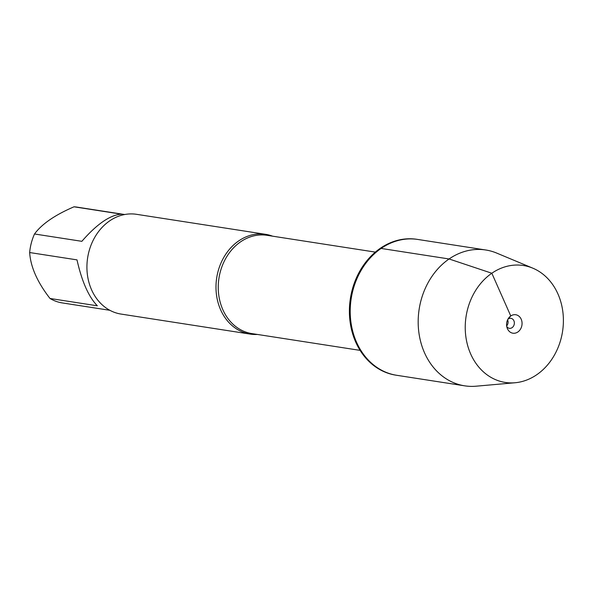 <?xml version="1.0" encoding="UTF-8"?>
<svg xmlns="http://www.w3.org/2000/svg" width="593" height="593" viewBox="0 0 593 593"><rect width="100%" height="100%" fill="white"/><g stroke="black" fill="none" stroke-linecap="round" stroke-linejoin="round"><path stroke-width="0.89" d="M532.825 268.177L496.704 253.085A68.736 56.713 98.8 0 0 485.734 249.987L416.946 239.32A68.736 56.713 98.8 0 0 380.298 248.304A68.736 56.713 98.8 0 0 349.989 321.08A68.736 56.713 98.8 0 0 395.879 375.161L396.695 375.287A68.736 56.713 -81.2 0 1 350.804 321.206A68.736 56.713 -81.2 0 1 381.114 248.437A68.736 56.713 -81.2 0 1 417.761 239.446A68.736 56.713 98.8 0 0 351.182 298.679A68.736 56.713 98.8 0 0 396.695 375.287L464.667 385.828A68.736 56.713 98.8 0 0 476.06 386.199L515.058 382.752A59.159 48.811 98.8 0 0 536.798 374.694A59.159 48.811 98.8 0 0 563.35 317.907A59.159 48.811 98.8 0 0 532.825 268.177A59.159 48.811 98.8 0 0 466.076 316.492A59.159 48.811 98.8 0 0 515.058 382.752M257.347 334.445A50.479 41.651 -81.2 0 1 250.127 334.089A50.479 41.651 -81.2 0 1 216.423 294.373A50.479 41.651 -81.2 0 1 238.682 240.928A50.479 41.651 -81.2 0 1 265.597 234.324A50.479 41.651 -81.2 0 1 272.587 236.177M265.597 234.324L136.523 214.31A50.479 41.651 98.8 0 0 109.616 220.915A50.479 41.651 98.8 0 0 87.356 274.359A50.479 41.651 98.8 0 0 121.061 314.075L250.127 334.089M109.846 310.295L62.183 302.904A48.456 39.983 -81.2 0 1 50.005 298.472L97.348 305.81C88.653 296.841 81.864 281.527 76.994 259.875L29.65 252.536A48.456 39.983 -81.2 0 1 34.513 233.983C41.844 224.013 55.016 214.955 74.021 206.801A48.456 39.983 -81.2 0 1 77.038 207.127L124.693 214.518M50.005 298.472C37.381 282.261 30.599 266.946 29.65 252.536M34.513 233.983L81.856 241.321C96.933 224.035 110.098 214.97 121.365 214.147L74.021 206.801M485.734 249.987A68.736 56.713 98.8 0 0 419.155 309.22A68.736 56.713 98.8 0 0 464.667 385.828M507.608 319.79A5.048 4.166 -81.2 0 1 506.659 325.928M507.853 319.308A5.048 4.166 -81.2 0 1 508.253 319.004A5.048 4.166 -81.2 0 1 510.944 318.337A5.048 4.166 -81.2 0 1 514.287 323.971A5.048 4.166 -81.2 0 1 509.394 328.314A5.048 4.166 -81.2 0 1 506.741 326.461M517.867 331.976A9.34 7.702 98.8 0 0 521.203 319.234A9.34 7.702 98.8 0 0 510.766 315.965A9.34 7.702 98.8 0 0 508.668 318.018A9.34 7.702 98.8 0 0 507.126 327.936A9.34 7.702 98.8 0 0 517.867 331.976M508.038 318.967L510.766 315.965L491.842 273.247L449.086 258.971L381.114 248.437M375.339 252.107L267.117 235.325A49.723 41.028 98.8 0 0 240.61 241.825A49.723 41.028 98.8 0 0 218.684 294.469A49.723 41.028 98.8 0 0 251.884 333.592L360.099 350.374"/></g></svg>
